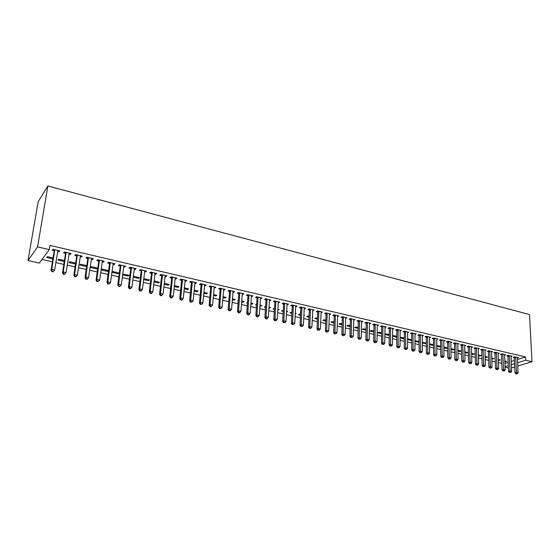 <?xml version="1.0" encoding="UTF-8"?>
<svg xmlns="http://www.w3.org/2000/svg" width="560" height="560" viewBox="0 0 560 560"><rect width="100%" height="100%" fill="white"/><g stroke="black" fill="none" stroke-linecap="round" stroke-linejoin="round"><path stroke-width="0.84" d="M41.993 259.469L52.402 261.821M55.818 262.591L63.826 264.397M67.235 265.167L75.096 266.945M78.512 267.715L86.233 269.458M89.642 270.228L97.237 271.943M100.639 272.713L108.094 274.393M111.496 275.163L118.825 276.822M122.227 277.585L129.43 279.216M132.818 279.979L139.902 281.575M143.29 282.345L150.248 283.913M153.629 284.676L160.468 286.223M163.849 286.986L170.569 288.505M173.95 289.268L180.551 290.759M183.925 291.522L190.421 292.985M193.788 293.748L200.172 295.19M203.532 295.946L209.811 297.367M213.171 298.123L219.338 299.516M222.691 300.272L228.753 301.644M232.106 302.4L238.063 303.744M241.409 304.5L247.268 305.823M250.607 306.579L256.368 307.881M259.707 308.63L265.37 309.911M268.702 310.66L274.274 311.92M277.592 312.669L283.073 313.908M286.391 314.657L291.774 315.875M295.092 316.624L300.384 317.821M303.695 318.563L308.903 319.739M312.2 320.488L317.324 321.643M320.621 322.385L325.654 323.526M328.944 324.268L333.9 325.388M337.183 326.13L342.055 327.229M345.331 327.971L350.126 329.049M353.395 329.791L358.106 330.855M361.375 331.59L366.009 332.64M369.271 333.375L373.828 334.404M377.076 335.139L381.563 336.147M384.811 336.882L389.221 337.876M392.462 338.611L396.795 339.591M400.029 340.319L404.299 341.285M407.526 342.013L411.719 342.958M414.946 343.686L419.069 344.617M422.289 345.345L426.349 346.262M429.555 346.99L433.545 347.886M436.751 348.614L440.678 349.496M443.877 350.217L447.741 351.092M450.926 351.813L454.727 352.674M457.912 353.388L461.65 354.235M464.828 354.949L468.503 355.782M471.674 356.496L475.293 357.315M478.457 358.029L482.013 358.834M485.17 359.548L488.67 360.339M491.82 361.046L495.264 361.823M498.407 362.537L501.795 363.3M39.312 263.088L28 260.561L38.178 201.67L47.894 185.962L529.487 314.552L532 361.676L525.693 360.213L525.532 356.944L49.973 245.392L49.28 249.613L39.312 263.088M508.396 367.934L505.064 367.185M64.274 261.527L57.89 260.078L58.59 259.196L64.428 260.526M70.497 253.4L70.336 254.45L71.078 253.533L64.302 251.958L63.574 252.882L65.401 253.309M70.336 254.45L68.943 254.128M86.429 265.545L86.282 266.532L86.737 266.028M86.282 266.532L79.807 265.062L80.556 264.201L86.793 265.629M92.645 258.559L92.498 259.595L93.289 258.706L86.688 257.166L85.904 258.069L87.689 258.482M92.498 259.595L91.217 259.301M107.52 271.362L108.332 270.536L101.997 269.094L101.206 269.927L107.52 271.362L107.653 270.382M114.254 263.585L114.121 264.614L114.961 263.753L108.514 262.248L107.688 263.123L109.424 263.529M114.121 264.614L112.952 264.348M128.38 275.107L128.261 276.08L129.115 275.275L122.675 274.113M128.261 276.08L122.584 274.792M135.345 268.499L135.219 269.514L136.108 268.674L129.822 267.211L128.94 268.058L130.641 268.45M135.219 269.514L134.155 269.269M131.166 268.576L130.809 268.492M148.624 279.727L148.512 280.693L149.408 279.902L143.738 278.614M148.512 280.693L143.619 279.573M155.932 273.287L155.813 274.295L156.751 273.476L150.612 272.048L149.688 272.874L151.347 273.259M155.813 274.295L154.847 274.071M151.893 273.385L151.522 273.301M168.406 284.235L168.301 285.194L169.239 284.424L164.255 283.29M168.301 285.194L164.15 284.249M176.036 277.97L175.931 278.964L176.904 278.173L170.912 276.773L169.946 277.578L171.563 277.956M175.931 278.964L175.056 278.761M172.137 278.089L171.745 277.998M187.733 288.645L187.642 289.59L188.615 288.848L184.296 287.861M187.642 289.59L184.198 288.806M195.671 282.541L195.573 283.528L196.588 282.751L190.729 281.393L189.728 282.17L191.31 282.541M195.573 283.528L194.789 283.346M191.905 282.674L191.499 282.583M206.626 292.95L206.542 293.888L207.55 293.16L203.868 292.327M206.542 293.888L203.784 293.258M214.851 287.007L214.767 287.987L215.817 287.231L210.098 285.901L209.055 286.657L210.602 287.014M214.767 287.987L214.067 287.826M211.218 287.161L210.798 287.063M225.092 297.164L225.022 298.095L226.065 297.388L222.992 296.681M225.022 298.095L222.915 297.612M233.597 291.368L233.527 292.341L234.612 291.606L229.019 290.304L227.941 291.046L229.453 291.396M233.527 292.341L232.911 292.194M230.09 291.543L229.649 291.438M243.159 301.287L243.089 302.204L244.167 301.511L241.675 300.944M243.089 302.204L241.605 301.868M238.266 301.105L237.713 300.979L238.301 300.594M251.93 295.638L251.86 296.597L252.98 295.883L247.513 294.609L246.4 295.33L247.877 295.673M251.86 296.597L251.321 296.471M260.827 305.312L260.771 306.222L261.877 305.55L259.938 305.109M260.771 306.222L259.882 306.019M256.55 305.263L255.507 305.025L256.606 304.353M269.843 299.81L269.787 300.762L270.942 300.062L265.594 298.816L264.453 299.523L265.895 299.852M269.787 300.762L269.325 300.65M278.117 309.253L278.068 310.156L279.202 309.505L277.802 309.183M274.428 309.33L272.916 308.987L274.477 308.427M287.371 303.884L287.322 304.829L288.505 304.15L283.276 302.932L282.1 303.618L283.514 303.947M287.322 304.829L286.93 304.738M295.225 313.88L296.156 313.369L295.267 313.166M291.907 313.306L289.954 312.865L291.109 312.221L291.956 312.41M304.514 307.874L304.472 308.812L305.683 308.147L300.566 306.957L299.369 307.629L300.748 307.944M312.333 317.373L312.753 317.156L312.347 317.065M309.015 317.198L306.628 316.659L307.811 316.029L309.05 316.309M321.293 311.78L321.258 312.711L322.49 312.06L317.485 310.898L316.26 311.549L317.611 311.864M325.752 321.006L322.959 320.369L324.163 319.76L325.78 320.124M337.708 315.602L337.68 316.526L338.947 315.889L334.047 314.748L332.787 315.385L334.11 315.693M342.132 324.73L338.947 324.009L340.179 323.407L342.153 323.862M353.78 319.347L353.759 320.257L355.047 319.641L350.252 318.521L348.971 319.144L350.266 319.445M358.162 328.377L354.606 327.565L355.859 326.984L358.183 327.516M369.523 323.092L369.509 323.911L370.818 323.309L366.121 322.217L364.819 322.826L366.086 323.12M373.863 331.947L369.943 331.058L371.224 330.491L373.877 331.093M384.93 326.872L384.923 327.495L386.26 326.907L381.661 325.836L380.331 326.424L381.577 326.711M389.242 335.447L384.979 334.481L386.274 333.921L389.249 334.6M400.071 330.981L401.38 330.428L396.879 329.378L395.535 329.952L396.746 330.239M404.075 337.981L404.306 338.73M404.075 338.821L400.043 337.904M400.043 337.694L401.03 337.288L404.306 338.03M414.918 334.397L416.206 333.879L411.789 332.85L410.424 333.41L411.614 333.69M418.432 341.25L418.432 342.09L419.062 341.838M418.432 342.09L414.939 341.292M414.939 340.802L419.055 341.397M429.471 337.75L430.724 337.26L426.398 336.252L425.012 336.798L426.181 337.071M432.502 344.463L432.509 345.289L433.517 344.911M432.509 345.289L429.534 344.61M429.527 343.875L433.517 344.694M443.737 341.033L444.955 340.571L440.72 339.584L439.313 340.123L440.461 340.389M446.306 347.613L446.32 348.432L447.685 347.928L443.828 347.046M446.32 348.432L443.842 347.865M457.716 344.253L458.913 343.819L454.755 342.853L453.334 343.378L454.461 343.637M459.844 350.7L459.858 351.512L461.251 351.015L457.842 350.238M459.858 351.512L457.863 351.057M471.429 347.417L472.598 347.004L468.517 346.052L467.082 346.57L468.188 346.822M473.123 353.724L473.151 354.536L474.551 354.053L471.59 353.374M473.151 354.536L471.611 354.186M484.869 350.518L486.017 350.126L482.013 349.195L480.564 349.699L481.642 349.951M486.157 356.699L486.185 357.497L487.606 357.028L485.065 356.447M486.185 357.497L485.093 357.252M498.057 353.563L499.177 353.192L495.257 352.275L493.787 352.765L494.851 353.017M498.953 359.618L498.981 360.409L500.416 359.947L498.288 359.464M498.981 360.409L498.316 360.255M510.993 356.545L512.092 356.195L508.242 355.299L506.765 355.782L507.801 356.02M504.903 363.426L508.158 362.404M511.21 361.445L514.409 360.437M517.44 359.485L525.532 356.944M517.377 358.022L518.455 357.679L514.64 356.79L513.163 357.266L514.192 357.504M505.26 361.053L505.288 361.844L506.73 361.389L504.805 360.948M505.288 361.844L504.833 361.739M504.56 355.061L505.666 354.704L501.781 353.794L500.311 354.284L501.354 354.522M492.583 358.162L492.611 358.96L494.039 358.498L491.708 357.966M492.611 358.96L491.736 358.764M491.498 352.044L492.625 351.666L488.663 350.742L487.207 351.239L488.278 351.491M479.675 355.222L479.696 356.02L481.11 355.544L478.359 354.921M479.696 356.02L478.387 355.726M478.184 348.978L479.339 348.572L475.3 347.634L473.858 348.138L474.95 348.39M466.515 352.219L466.536 353.031L467.936 352.541L464.751 351.813M466.536 353.031L464.772 352.625M464.604 345.842L465.787 345.422L461.671 344.463L460.243 344.981L461.356 345.24M453.103 349.16L453.124 349.979L454.503 349.482L450.87 348.649M453.124 349.979L450.884 349.468M450.758 342.65L451.969 342.202L447.769 341.222L446.362 341.754L447.496 342.02M439.439 346.045L439.446 346.871L440.636 346.423M439.446 346.871L436.723 346.248M440.636 346.318L436.709 345.422M436.639 339.402L437.878 338.919L433.594 337.925L432.201 338.471L433.356 338.737M425.502 342.867L425.509 343.693L426.321 343.378M425.509 343.693L422.275 342.958M422.268 342.342L426.321 343.056M422.233 336.084L423.5 335.573L419.132 334.558L417.753 335.111L418.936 335.391M411.292 339.626L411.292 340.459L411.719 340.291M411.292 340.459L407.526 339.605M407.526 339.255L408.296 338.94L411.719 339.724M407.533 332.703L408.828 332.157L404.369 331.121L403.018 331.695L404.222 331.975M396.795 336.322L396.788 337.162L392.476 336.182M392.476 336.119L393.694 335.615L396.816 336.322M392.525 329.252L393.862 328.678L389.305 327.614L387.975 328.202L389.2 328.482M381.591 333.704L377.503 332.773L378.791 332.213L381.605 332.857M377.265 324.982L377.258 325.71L378.574 325.115L373.933 324.037L372.617 324.632L373.87 324.926M366.051 330.176L362.313 329.322L363.58 328.748L366.072 329.315M359.429 339.066L360.227 339.241L359.429 339.066L359.247 337.575L359.604 321.167L358.309 321.783L357.945 338.156L359.247 337.575L361.242 338.016L361.585 321.629L361.676 322.091L362.971 321.482L358.225 320.383L356.937 320.992L358.218 321.293M350.189 326.564L346.815 325.794L348.061 325.206L350.21 325.696M345.786 317.485L345.765 318.402L347.039 317.779L342.195 316.645L340.928 317.275L342.23 317.583M333.984 322.875L330.988 322.196L332.213 321.594L334.012 322M329.546 313.705L329.511 314.629L330.764 313.985L325.815 312.837L324.569 313.481L325.906 313.789M317.429 319.109L314.832 318.521L316.029 317.905L317.464 318.227M312.949 309.841L312.907 310.772L314.132 310.114L309.071 308.938L307.86 309.596L309.225 309.918M303.828 315.63L304.5 315.273L303.856 315.126M300.51 315.266L298.333 314.769L299.509 314.132L300.552 314.37M295.988 305.893L295.946 306.831L297.143 306.159L291.97 304.955L290.78 305.634L292.18 305.956M295.946 306.831L295.589 306.747M286.622 311.199L286.573 312.095L287.728 311.444L286.58 311.185M283.213 311.332L281.477 310.933L283.269 310.429M278.656 301.861L278.6 302.806L279.769 302.12L274.484 300.888L273.322 301.581L274.75 301.91M278.6 302.806L278.173 302.708M269.521 307.293L269.465 308.203L270.585 307.538L268.919 307.16M269.465 308.203L268.863 308.063M265.538 307.307L264.257 307.02L265.594 306.397M260.939 297.731L260.876 298.69L262.01 297.983L256.606 296.723L255.479 297.437L256.935 297.773M260.876 298.69L260.372 298.571M252.042 303.31L251.979 304.227L253.071 303.541L250.859 303.037M251.979 304.227L250.796 303.954M247.457 303.198L246.659 303.016L247.513 302.477M242.816 293.517L242.746 294.483L243.845 293.755L238.322 292.467L237.223 293.202L238.714 293.545M242.746 294.483L242.165 294.343M239.365 293.692L238.917 293.594M234.178 299.236L234.108 300.16L235.165 299.46L232.386 298.83M234.108 300.16L232.309 299.754M224.28 289.198L224.196 290.178L225.267 289.429L219.611 288.113L218.554 288.862L220.08 289.219M224.196 290.178L223.545 290.024M220.703 289.366L220.276 289.261M215.908 295.071L215.831 296.002L216.86 295.288L213.486 294.518M215.831 296.002L213.402 295.449M205.317 284.788L205.226 285.768L206.262 285.005L200.473 283.654L199.451 284.431L201.012 284.788M205.226 285.768L204.484 285.6M201.614 284.928L201.201 284.837M197.232 290.808L197.141 291.753L198.135 291.018L194.138 290.108M197.141 291.753L194.047 291.046M185.906 280.266L185.808 281.26L186.802 280.476L180.88 279.097L179.893 279.888L181.496 280.259M185.808 281.26L184.982 281.071M182.077 280.392L181.678 280.301M178.122 286.454L178.024 287.406L178.983 286.65L174.335 285.586M178.024 287.406L174.237 286.538M166.04 275.639L165.935 276.647L166.887 275.842L160.818 274.428L159.88 275.24L161.518 275.618M165.935 276.647L165.011 276.43M162.078 275.751L161.693 275.66M158.571 281.995L158.466 282.954L159.383 282.177L154.056 280.966M158.466 282.954L153.951 281.925M145.698 270.907L145.579 271.922L146.489 271.089L140.28 269.647L139.377 270.48L141.057 270.872M145.579 271.922L144.564 271.684M141.589 270.998L141.232 270.914M138.565 277.431L138.446 278.397L139.321 277.606L133.287 276.227M138.446 278.397L133.168 277.2M124.866 266.056L124.733 267.078L125.601 266.231L119.231 264.747L118.377 265.608L120.099 266.007M124.733 267.078L123.613 266.819M118.083 272.762L117.95 273.735L118.783 272.923L112.525 271.495L111.909 272.118M117.95 273.735L111.874 272.356M103.516 261.086L103.376 262.122L104.195 261.247L97.671 259.728L96.866 260.61L98.623 261.016M103.376 262.122L102.151 261.835M96.964 268.961L97.748 268.128L91.343 266.665L90.573 267.512L96.964 268.961L97.104 267.974M81.641 255.997L81.48 257.04L82.257 256.137L75.565 254.583L74.809 255.493L76.615 255.906M81.48 257.04L80.15 256.732M75.621 263.074L75.544 263.984M75.467 264.075L68.915 262.584L69.636 261.716L75.684 263.095M59.213 250.775L59.045 251.832L59.759 250.901L52.899 249.305L52.199 250.243L54.054 250.67M59.045 251.832L57.596 251.496M52.871 258.937L46.725 257.537L47.397 256.641L53.032 257.929M28 260.561L37.562 246.89L49.28 249.613M37.562 246.89L47.894 185.962M505.036 366.611L508.298 365.603M511.357 364.658L514.556 363.664M517.594 362.719L525.693 360.213M511.497 367.934L514.703 366.954M517.748 366.023L532 361.676M515.774 357.476L514.29 357.945L514.976 372.848L516.467 372.407L515.676 357.035M516.551 373.716L517.188 373.856L516.551 373.716L516.467 372.407L518.063 372.757L517.426 357.441M514.29 357.945L514.017 356.993M514.976 372.848L515.949 373.891M517.188 373.856L518.063 372.757M509.383 355.992L507.906 356.468L508.55 371.427L510.041 370.979L509.278 355.544M510.118 372.302L510.769 372.442L510.118 372.302L510.041 370.979L511.651 371.336L511.056 355.957M507.906 356.468L507.626 355.502M508.55 371.427L509.523 372.477M510.769 372.442L511.651 371.336M502.929 354.487L501.459 354.97L502.061 369.999L503.545 369.544L502.831 354.039M503.636 370.867L504.287 371.014L503.636 370.867L503.545 369.544L505.176 369.901L504.616 354.459M501.459 354.97L501.179 353.997M502.061 369.999L503.041 371.049M504.287 371.014L505.176 369.901M496.419 352.975L494.949 353.465L495.516 368.55L496.993 368.088L496.314 352.527M497.084 369.425L497.742 369.572L497.084 369.425L496.993 368.088L498.638 368.452L498.12 352.947M494.949 353.465L494.669 352.471M495.516 368.55L496.489 369.607M497.742 369.572L498.638 368.452M489.839 351.442L488.383 351.939L488.901 367.087L490.371 366.625L489.734 350.994M490.469 367.962L491.134 368.109L490.469 367.962L490.371 366.625L492.03 366.989L491.561 351.421M488.383 351.939L488.096 350.938M488.901 367.087L489.881 368.151M491.134 368.109L492.03 366.989M483.196 349.902L481.747 350.399L482.23 365.617L483.693 365.141L483.098 349.447M483.791 366.492L484.463 366.639L483.791 366.492L483.693 365.141L485.366 365.512L484.939 349.874M481.747 350.399L481.46 349.391M482.23 365.617L483.203 366.681M484.463 366.639L485.366 365.512M476.49 348.341L475.048 348.845L475.489 364.126L476.945 363.65L476.392 347.886M477.043 365.008L477.722 365.155L477.043 365.008L476.945 363.65L478.632 364.021L478.247 348.32M475.048 348.845L474.761 347.823M475.489 364.126L476.462 365.197M477.722 365.155L478.632 364.021M469.721 346.766L468.286 347.277L468.678 362.621L470.127 362.138L469.623 346.311M470.239 363.503L470.918 363.657L470.239 363.503L470.127 362.138L471.835 362.516L471.499 346.745M468.286 347.277L467.992 346.241M468.678 362.621L469.658 363.692M470.918 363.657L471.835 362.516M462.882 345.177L461.454 345.695L461.804 361.102L463.246 360.612L462.784 344.722M463.358 361.984L464.051 362.138L463.358 361.984L463.246 360.612L464.975 360.997L464.681 345.163M461.454 345.695L461.16 344.645M461.804 361.102L462.784 362.18M464.051 362.138L464.975 360.997M455.98 343.574L454.559 344.099L454.867 359.569L456.295 359.079L455.882 343.112M456.414 360.451L457.114 360.605L456.414 360.451L456.295 359.079L458.038 359.464L457.793 343.56M454.559 344.099L454.265 343.035M454.867 359.569L455.84 360.647M457.114 360.605L458.038 359.464M449.008 341.95L447.594 342.482L447.853 358.022L449.281 357.518L448.91 341.488M449.4 358.904L450.1 359.065L449.4 358.904L449.281 357.518L451.038 357.91L450.842 341.936M447.594 342.482L447.293 341.404M447.853 358.022L448.826 359.107M450.1 359.065L451.038 357.91M441.966 340.312L440.559 340.851L440.776 356.454L442.19 355.95L441.868 339.85M442.316 357.343L443.023 357.504L442.316 357.343L442.19 355.95L443.968 356.342L443.814 340.305M440.559 340.851L440.258 339.759M440.776 356.454L441.749 357.546M443.023 357.504L443.968 356.342M434.854 338.66L433.454 339.206L433.622 354.872L435.029 354.361L434.749 338.191M435.155 355.768L435.876 355.922L435.155 355.768L435.029 354.361L436.828 354.76L436.723 338.653M433.454 339.206L433.153 338.1M433.622 354.872L434.595 355.971M435.876 355.922L436.828 354.76M427.665 336.994L426.279 337.54L426.398 353.276L427.798 352.765L427.567 336.525M427.931 354.172L428.652 354.333L427.931 354.172L427.798 352.765L429.611 353.164L429.562 336.987M426.279 337.54L425.971 336.42M426.398 353.276L427.371 354.375M428.652 354.333L429.611 353.164M420.413 335.307L419.034 335.86L419.104 351.666L420.49 351.141L420.315 334.831M420.63 352.562L421.358 352.723L420.63 352.562L420.49 351.141L422.324 351.547L422.324 335.3M419.034 335.86L418.726 334.726M419.104 351.666L420.07 352.772M421.358 352.723L422.324 351.547M413.077 333.599L411.712 334.159L411.726 350.035L413.105 349.51L412.979 333.123M413.252 350.931L413.994 351.099L413.252 350.931L413.105 349.51L414.96 349.916L415.016 333.599M411.712 334.159L411.397 333.011M411.726 350.035L412.699 351.148M413.994 351.099L414.96 349.916M405.671 331.877L404.313 332.444L404.285 348.39L405.65 347.858L405.58 331.401M405.797 349.293L406.546 349.454L405.797 349.293L405.65 347.858L407.519 348.271L407.631 331.884M404.313 332.444L403.998 331.275M404.285 348.39L405.251 349.503M406.546 349.454L407.519 348.271M398.195 330.141L396.844 330.715L396.76 346.731L398.118 346.185L398.097 329.658M398.272 347.627L399.028 347.795L398.272 347.627L398.118 346.185L400.008 346.605L400.169 330.141M396.844 330.715L396.522 329.532M396.76 346.731L397.726 347.844M399.028 347.795L400.008 346.605M390.635 328.384L389.298 328.965L389.158 345.051L390.502 344.498L390.537 327.901M390.663 345.954L391.426 346.122L390.663 345.954L390.502 344.498L392.413 344.925L392.637 328.391M389.298 328.965L388.976 327.761M389.158 345.051L390.124 346.171M391.426 346.122L392.413 344.925M382.998 326.606L381.668 327.194L381.472 343.35L382.809 342.797L382.9 326.123M382.977 344.26L383.747 344.428L382.977 344.26L382.809 342.797L384.741 343.224L385.021 326.62M381.668 327.194L381.346 325.976M381.472 343.35L382.438 344.477M383.747 344.428L384.741 343.224M375.284 324.814L373.968 325.409L373.716 341.635L375.039 341.075L375.186 324.331M375.207 342.545L375.991 342.713L375.207 342.545L375.039 341.075L376.992 341.509L377.328 324.828M373.968 325.409L373.632 324.17M373.716 341.635L374.675 342.769M375.991 342.713L376.992 341.509M367.486 323.001L366.177 323.603L365.869 339.906L367.185 339.339L367.388 322.511M367.36 340.809L368.151 340.984L367.36 340.809L367.185 339.339L369.159 339.773L369.551 323.015M366.177 323.603L365.848 322.343M365.869 339.906L366.835 341.04M368.151 340.984L369.159 339.773M359.604 321.167L359.513 320.677M358.309 321.783L357.973 320.502M357.945 338.156L358.904 339.29M360.227 339.241L361.242 338.016M351.645 319.319L350.364 319.935L349.93 336.385L351.225 335.797L351.547 318.829M351.414 337.295L352.219 337.47L351.414 337.295L351.225 335.797L353.241 336.245L353.759 319.34M350.364 319.935L350.021 318.64M349.93 336.385L350.896 337.526M352.219 337.47L353.241 336.245M343.595 317.45L342.328 318.073L341.838 334.593L343.119 334.005L343.504 316.953M343.308 335.51L344.12 335.685L343.308 335.51L343.119 334.005L345.149 334.453L345.737 317.471M342.328 318.073L341.978 316.75M341.838 334.593L342.797 335.741M344.12 335.685L345.149 334.453M335.461 315.553L334.208 316.19L333.655 332.787L334.922 332.192L335.37 315.063M335.118 333.704L335.944 333.886L335.118 333.704L334.922 332.192L336.98 332.647L337.624 315.588M334.208 316.19L333.858 314.846M333.655 332.787L334.614 333.942M335.944 333.886L336.98 332.647M327.243 313.642L325.997 314.286L325.381 330.96L326.634 330.351L327.152 313.145M326.837 331.877L327.67 332.059L326.837 331.877L326.634 330.351L328.713 330.813L329.427 313.677M325.997 314.286L325.64 312.921M325.381 330.96L326.34 332.115M327.67 332.059L328.713 330.813M318.934 311.71L317.702 312.361L317.023 329.112L318.262 328.496L318.843 311.213M318.472 330.029L319.312 330.218L318.472 330.029L318.262 328.496L320.362 328.965L321.146 311.745M317.702 312.361L317.345 310.975M317.023 329.112L317.975 330.274M319.312 330.218L320.362 328.965M310.534 309.764L309.316 310.415L308.567 327.243L309.792 326.62L310.443 309.26M310.009 328.167L310.863 328.349L310.009 328.167L309.792 326.62L311.92 327.096L312.774 309.799M309.316 310.415L308.952 309.008M308.567 327.243L309.519 328.412M310.863 328.349L311.92 327.096M302.043 307.79L300.839 308.455L300.02 325.36L301.238 324.73L301.952 307.279M301.455 326.277L302.316 326.466L301.455 326.277L301.238 324.73L303.387 325.206L304.304 307.825M300.839 308.455L300.468 307.013M300.02 325.36L300.972 326.529M302.316 326.466L303.387 325.206M293.454 305.788L292.264 306.467L291.382 323.449L292.579 322.812L293.37 305.284M292.81 324.373L293.678 324.562L292.81 324.373L292.579 322.812L294.756 323.288L295.75 305.837M292.264 306.467L291.893 304.997M291.382 323.449L292.327 324.625M293.678 324.562L294.756 323.288M284.774 303.772L283.598 304.458L282.646 321.517L283.829 320.873L284.69 303.261M284.067 322.441L283.591 322.7L284.942 322.637L284.067 322.441L283.829 320.873L286.027 321.356L287.098 303.821M283.598 304.458L283.22 302.96M282.646 321.517L283.591 322.7M284.942 322.637L286.027 321.356M276.003 301.735L274.841 302.428L273.812 319.564L274.981 318.913L275.912 301.217M275.226 320.488L274.757 320.754L276.115 320.684L275.226 320.488L274.981 318.913L277.2 319.403L278.348 301.784M274.841 302.428L274.456 300.902M273.812 319.564L274.757 320.754M276.115 320.684L277.2 319.403M267.127 299.67L265.979 300.37L264.88 317.59L266.035 316.932L267.036 299.152M266.28 318.521L265.818 318.78L266.721 318.983L267.183 318.717L266.28 318.521L266.035 316.932L268.282 317.429L269.5 299.726M265.979 300.37L265.594 298.816M264.88 317.59L265.818 318.78M267.183 318.717L268.282 317.429M258.153 297.584L257.019 298.291L255.85 315.595L256.984 314.923L258.069 297.066M257.243 316.526L256.788 316.792L257.691 316.995L258.146 316.722L257.243 316.526L256.984 314.923L259.252 315.427L260.554 297.647M257.019 298.291L256.634 296.73M255.85 315.595L256.788 316.792M258.146 316.722L259.252 315.427M249.074 295.477L247.961 296.191L246.715 313.579L247.828 312.9L248.99 294.952M248.094 314.51L247.646 314.776L248.563 314.979L249.011 314.713L248.094 314.51L247.828 312.9L250.131 313.404L251.51 295.54M247.961 296.191L247.576 294.623M246.715 313.579L247.646 314.776M249.011 314.713L250.131 313.404M239.855 292.971L238.763 293.699L238.798 294.056L239.897 293.328L238.798 294.056L237.468 311.535L238.574 310.849L239.813 292.817M238.847 312.466L238.406 312.739L239.33 312.949L239.771 312.669L238.847 312.466L238.574 310.849L240.898 311.36L242.361 293.405M238.763 293.699L238.413 292.488M237.468 311.535L238.406 312.739M239.771 312.669L240.898 311.36M230.615 291.179L229.537 291.921L228.123 309.47L229.208 308.77L230.531 290.654M229.488 310.401L229.054 310.681L229.992 310.891L230.426 310.611L229.488 310.401L229.208 308.77L231.56 309.295L233.107 291.256M229.537 291.921L229.152 290.332M228.123 309.47L229.054 310.681M230.426 310.611L231.56 309.295M221.221 289.002L220.164 289.744L218.673 307.384L219.737 306.67L221.144 288.47M220.024 308.315L219.597 308.595L220.976 308.525L220.024 308.315L219.737 306.67L222.117 307.202L223.748 289.072M220.164 289.744L219.779 288.148M218.673 307.384L219.597 308.595M220.976 308.525L222.117 307.202M211.729 286.79L210.679 287.546L209.104 305.27L210.154 304.549L211.645 286.258M210.448 306.201L210.028 306.488L210.987 306.705L211.414 306.418L210.448 306.201L210.154 304.549L212.562 305.081L214.277 286.874M210.679 287.546L210.301 285.943M209.104 305.27L210.028 306.488M211.414 306.418L212.562 305.081M202.118 284.557L201.089 285.327L199.43 303.128L200.459 302.4L202.034 284.018M200.76 304.066L200.347 304.36L201.733 304.283L200.76 304.066L200.459 302.4L202.895 302.939L204.701 284.641M201.089 285.327L200.711 283.71M199.43 303.128L200.347 304.36M201.733 304.283L202.895 302.939M192.395 282.296L191.387 283.073L189.637 300.965L190.652 300.23L192.318 281.757M190.96 301.903L190.554 302.197L191.947 302.12L190.96 301.903L190.652 300.23L193.109 300.776L195.013 282.387M191.387 283.073L191.009 281.456M189.637 300.965L190.554 302.197M191.947 302.12L193.109 300.776M182.56 280.007L181.573 280.798L179.732 298.781L180.726 298.032L182.483 279.468M181.041 299.719L180.642 300.013L181.643 300.237L182.042 299.936L181.041 299.719L180.726 298.032L183.218 298.585L185.213 280.105M181.573 280.798L181.195 279.167M179.732 298.781L180.642 300.013M182.042 299.936L183.218 298.585M172.606 277.697L171.64 278.495L169.708 296.562L170.681 295.806L172.529 277.151M171.003 297.507L170.618 297.808L171.626 298.032L172.018 297.724L171.003 297.507L170.681 295.806L173.201 296.366L175.294 277.795M171.64 278.495L171.262 276.857M169.708 296.562L170.618 297.808M172.018 297.724L173.201 296.366M162.54 275.352L161.588 276.164L159.565 294.322L160.517 293.552L162.463 274.806M160.853 295.267L160.468 295.568L161.49 295.799L161.868 295.491L160.853 295.267L160.517 293.552L163.065 294.119L165.256 275.457M161.588 276.164L161.21 274.519M159.565 294.322L160.468 295.568M161.868 295.491L163.065 294.119M152.348 272.986L151.417 273.805L149.303 292.054L150.227 291.277L152.271 272.44M150.57 292.999L150.199 293.307L151.235 293.538L151.606 293.223L150.57 292.999L150.227 291.277L152.81 291.851L155.099 273.098M151.417 273.805L151.046 272.153M149.303 292.054L150.199 293.307M151.606 293.223L152.81 291.851M142.03 270.585L141.127 271.418L138.908 289.758L139.811 288.967L141.96 270.039M140.168 290.703L139.804 291.018L141.211 290.934L140.168 290.703L139.811 288.967L142.429 289.548L144.816 270.704M141.127 271.418L140.756 269.759M138.908 289.758L139.804 291.018M141.211 290.934L142.429 289.548M131.593 268.163L130.711 269.003L128.394 287.434L129.276 286.636L131.523 267.603M130.711 269.003L131.572 267.792L130.683 268.611L130.34 267.33M129.64 288.379L129.283 288.701L130.697 288.617L129.64 288.379L129.276 286.636L131.922 287.217L134.414 268.282M128.394 287.434L129.283 288.701M130.697 288.617L131.922 287.217M121.023 265.706L120.169 266.56L117.747 285.082L118.608 284.27L120.953 265.146M118.979 286.027L118.636 286.356L120.05 286.265L118.979 286.027L118.608 284.27L121.282 284.865L123.886 265.832M120.169 266.56L119.798 264.88M117.747 285.082L118.636 286.356M120.05 286.265L121.282 284.865M110.327 263.221L109.494 264.089L106.967 282.702L107.807 281.876L110.257 262.654M108.185 283.647L107.849 283.976L109.27 283.892L108.185 283.647L107.807 281.876L110.516 282.478L113.225 263.347M109.494 264.089L109.13 262.395M106.967 282.702L107.849 283.976M109.27 283.892L110.516 282.478M99.505 260.701L98.693 261.583L96.061 280.294L96.866 279.454L99.435 260.134M97.258 281.239L96.936 281.575L98.357 281.484L97.258 281.239L96.866 279.454L99.617 280.063L102.438 260.834M98.693 261.583L98.322 259.882M96.061 280.294L96.936 281.575M98.357 281.484L99.617 280.063M88.543 258.153L87.752 259.049L85.008 277.851L85.799 277.004L88.473 257.586M86.198 278.803L85.883 279.139L86.996 279.384L87.311 279.048L86.198 278.803L85.799 277.004L88.578 277.62L91.511 258.293M87.752 259.049L87.388 257.334M85.008 277.851L85.883 279.139M87.311 279.048L88.578 277.62M77.441 255.57L76.678 256.48L73.822 275.38L74.585 274.519L77.378 255.003M74.998 276.332L74.69 276.668L75.817 276.92L76.125 276.577L74.998 276.332L74.585 274.519L77.399 275.142L80.451 255.717M76.678 256.48L76.314 254.758M73.822 275.38L74.69 276.668M76.125 276.577L77.399 275.142M66.199 252.959L65.471 253.876L62.496 272.874L63.231 272.006L66.136 252.385M63.651 273.826L63.231 272.006L66.08 272.636L64.498 274.428L64.792 274.078L63.651 273.826L63.357 274.176L64.498 274.428M69.258 253.113L66.08 272.636L64.792 274.078M65.471 253.876L65.107 252.147M62.496 272.874L63.357 274.176M54.817 250.313L54.117 251.244L51.023 270.34L51.73 269.458L54.754 249.739M52.164 271.292L51.73 269.458L54.621 270.095L53.032 271.901L53.319 271.551L52.164 271.292L51.877 271.642L53.032 271.901M57.918 250.474L54.621 270.095L53.319 271.551M54.117 251.244L53.753 249.501M51.023 270.34L51.877 271.642M515.718 357.161L514.234 357.63M509.327 355.67L507.85 356.153M502.873 354.172L501.403 354.655M496.356 352.653L494.893 353.143M489.783 351.127L488.32 351.617M483.14 349.58L481.691 350.077M476.434 348.019L474.992 348.523M469.665 346.444L468.23 346.955M462.826 344.855L461.398 345.373M455.924 343.245L454.503 343.77M448.952 341.621L447.538 342.153M441.91 339.983L440.503 340.522M434.798 338.331L433.398 338.87M427.609 336.658L426.223 337.204M420.357 334.971L418.978 335.524M413.028 333.263L411.656 333.823M405.622 331.541L404.264 332.108M398.139 329.798L396.795 330.372M390.579 328.041L389.242 328.622M382.949 326.263L381.619 326.851M375.228 324.471L373.912 325.066M367.437 322.658L366.128 323.26M359.555 320.824L358.26 321.433M351.596 318.969L350.308 319.585M343.546 317.093L342.279 317.723M335.412 315.203L334.159 315.84M327.194 313.292L325.948 313.936M318.885 311.36L317.653 312.011M310.485 309.4L309.267 310.065M301.994 307.426L300.79 308.091M293.412 305.431L292.222 306.103M284.732 303.408L283.556 304.094M275.954 301.371L274.799 302.064M267.085 299.306L265.937 300.006M258.111 297.213L256.977 297.927M249.039 295.106L247.919 295.827M230.573 290.808L229.495 291.55M221.186 288.624L220.122 289.373M211.687 286.412L210.644 287.175M202.083 284.179L201.054 284.949M192.36 281.918L191.352 282.695M182.525 279.629L181.538 280.42M172.571 277.312L171.605 278.11M162.505 274.967L161.56 275.779M152.313 272.594L151.389 273.42M142.002 270.2L141.099 271.033M120.995 265.307L120.141 266.168M110.306 262.822L109.466 263.69M99.477 260.302L98.665 261.184M88.515 257.754L87.731 258.643M77.42 255.171L76.657 256.074M66.178 252.553L65.45 253.47M54.803 249.907L54.096 250.838M230.615 291.137L229.537 291.879M221.228 288.925L220.164 289.674M211.729 286.685L210.686 287.441M202.118 284.417L201.096 285.187M192.395 282.121L191.387 282.905M182.56 279.804L181.573 280.595M172.606 277.459L171.64 278.257M162.533 275.086L161.581 275.898M152.334 272.685L151.41 273.504M142.016 270.256L141.113 271.089"/></g></svg>

